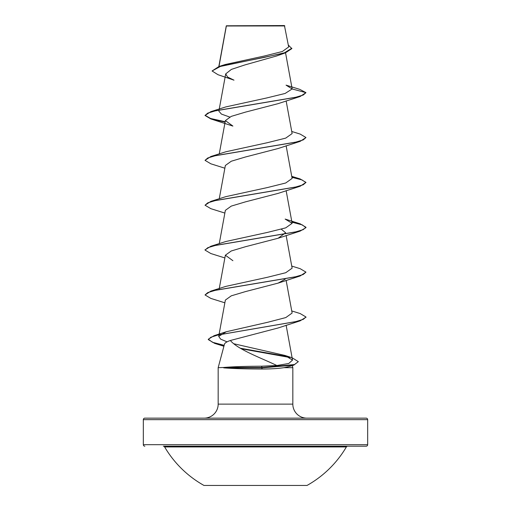 <?xml version="1.0" encoding="UTF-8"?>
<svg xmlns="http://www.w3.org/2000/svg" width="511" height="511" viewBox="0 0 511 511"><rect width="100%" height="100%" fill="white"/><g stroke="black" fill="none" stroke-linecap="round" stroke-linejoin="round"><path stroke-width="0.77" d="M203.972 485.45L307.028 485.45A105.438 105.438 0 0 0 346.375 446.94L164.625 446.94A105.438 105.438 0 0 0 203.972 485.45M367.671 419.659L143.329 419.659A1.514 1.514 0 0 1 144.843 418.145L366.157 418.145A1.514 1.514 0 0 1 367.671 419.659L367.671 444.679A1.514 1.514 0 0 1 366.157 446.192L163.322 446.192A1.514 1.514 0 0 1 164.625 446.94M366.157 446.192L347.678 446.192A1.514 1.514 0 0 0 346.375 446.94M144.843 446.192A1.514 1.514 0 0 1 143.329 444.679L367.671 444.679M288.677 46.967L284.429 25.55L226.328 25.793M284.819 25.94L226.354 25.997L218.983 66.487M306.849 418.145A14.021 14.021 0 0 1 292.829 404.124L218.171 404.124A14.021 14.021 0 0 1 204.151 418.145M230.352 340.492C226.814 341.725 224.853 342.945 224.476 344.146L218.171 367.671L223.582 367.486C232.722 366.7 245.363 366.272 261.504 366.202L276.866 365.512C260.808 357.809 237.87 349.556 230.352 340.492L278.086 327.985L300.136 320.851L218.242 334.916L210.826 337.26L208.29 339.604L214.646 343.366L224.067 345.666M292.273 365.595L292.829 367.671L292.829 404.124M218.171 367.671L218.171 404.124M223.69 367.671L223.69 367.856C232.786 368.578 245.408 368.974 261.568 369.031C270.562 369.025 278.035 368.572 283.988 367.671L292.829 367.671M143.329 419.659L143.329 444.679M285.464 52.837L276.649 55.961L244.839 64.942L231.355 69.413L225.709 73.897L227.567 77.027L233.993 80.163L217.993 74.708L212.071 70.978L220.394 66.443L285.464 52.837L291.838 48.615L288.325 45.057M292.151 88.959L305.974 92.663L303.221 95.033L295.256 97.409L210.864 111.628L225.862 106.901L266.806 97.94L285.125 93.456L292.151 88.959L286.058 85.145L299.836 89.393L305.974 92.663L300.136 96.509L278.099 103.65L245.446 112.126L231.247 116.374L225.37 120.609L232.901 126.083L210.858 118.942L225.095 122.072M291.743 131.474L300.136 134.067L305.974 137.529L300.136 141.375L278.099 148.522L245.433 156.998L231.279 161.227L225.37 165.475M291.851 176.927L300.142 178.933L305.974 182.401L300.142 186.247L278.105 193.388L245.44 201.864L231.253 206.105L225.37 210.34M281.305 229.203L285.63 232.78L278.105 238.254L245.452 246.73L231.247 250.978L225.37 255.213L232.901 260.693M285.17 279.242L278.105 283.12L245.44 291.602L231.266 295.837L225.364 300.078L219.085 334.341M276.866 365.512L288.772 363.474L292.516 360.089L284.966 355.445L233.725 343.737M227.069 341.859L220.631 339.132L218.708 336.391L226.258 331.754L267.777 322.256L285.802 317.567L292.126 313.045L286.134 280.379M291.743 266.078L300.136 268.671L305.974 272.139L303.221 274.509L295.249 276.879L210.864 291.104L225.868 286.377L267.457 277.275L285.726 272.721L292.107 268.179M210.858 246.238L225.868 241.505L267.477 232.403L285.732 227.855L292.126 223.313L285.144 219.078L300.136 223.799L305.974 227.274L303.215 229.643L295.249 232.013L210.858 246.238L205.039 249.892M305.974 182.401L303.221 184.771L295.256 187.141L210.864 201.366L225.856 196.639L267.477 187.537L285.726 182.989L292.113 178.441M305.974 137.529L303.221 139.905L295.256 142.275L210.864 156.5L225.862 151.773L267.47 142.671L285.719 138.117L292.126 133.575L286.134 100.903M229.688 117.032L221.41 114.081L218.874 111.143L219.078 110.012M212.071 70.978L218.976 66.487L225.23 64.514L264.666 55.942L282.359 51.509L288.664 46.967M218.976 66.487L264.494 57.366L284.429 52.805L291.838 48.238M288.504 366.687L283.988 367.671M300.136 96.509L215.744 110.734L207.779 113.103L205.026 115.473L210.858 118.942M300.136 141.375L215.744 155.6L207.779 157.969L205.026 160.345L210.864 163.814L224.866 168.208M291.922 177.317L302.078 179.949L305.961 182.587M300.142 186.247L215.751 200.465L207.779 202.841L205.026 205.211L210.864 208.68L224.866 213.074M291.922 222.183L302.333 224.917L305.974 227.644L300.136 231.113L215.751 245.337L207.779 247.707L205.026 250.077L210.864 253.545L224.866 257.946M305.974 272.139L300.136 275.985L215.744 290.203L207.779 292.579L205.026 294.949L210.858 298.418L224.866 302.812M305.961 317.19L300.136 320.851M241.218 348.751L289.941 357.508M284.966 355.439L292.177 357.796L298.328 361.641L293.806 365.135L262.284 367.856L261.504 366.202M210.864 111.628L205.026 115.473M205.039 115.288L210.641 118.501L225.159 121.714M210.864 156.5L205.026 160.345M210.864 201.366L205.026 205.211M291.851 221.793L300.136 223.799M210.864 291.104L205.026 294.949M291.743 310.944L300.136 313.537L305.974 317.005L303.31 319.337L295.594 321.668L214.135 335.657L208.29 339.234L212.48 342.274L224.163 345.315M240.323 348.227L288.242 356.684M298.328 361.641L294.451 364.56L262.284 367.486L223.582 367.486M223.69 367.856L262.284 367.856L261.568 369.031M163.322 446.192L347.678 446.192M226.284 25.863L218.823 66.539M285.547 52.812L292.132 88.729M225.702 73.897L219.149 109.622M225.364 120.609L219.257 153.907M286.134 145.776L292.126 178.441M225.364 165.475L219.257 198.773M286.134 190.641L292.126 223.313M225.364 210.34L219.257 243.645M286.134 235.514L292.126 268.173M225.364 255.213L219.149 289.098M219.008 334.731L218.708 336.398M286.134 325.245L292.528 360.089M288.517 366.713L293.806 365.135M223.907 346.266L214.646 343.366M278.105 238.254L300.136 231.113M278.105 283.126L300.136 275.985M226.258 331.754L214.135 335.657M291.743 176.34L300.142 178.933M305.974 227.274L305.974 227.644M205.026 249.707L205.026 250.077M305.974 317.005L305.974 317.382M208.29 339.234L208.29 339.604"/></g></svg>

